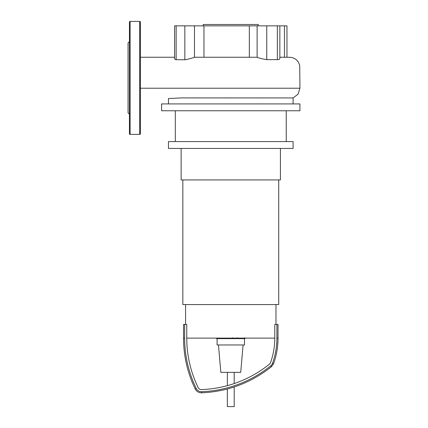 <?xml version="1.0" encoding="UTF-8"?>
<svg xmlns="http://www.w3.org/2000/svg" width="428" height="428" viewBox="0 0 428 428"><rect width="100%" height="100%" fill="white"/><g stroke="black" fill="none" stroke-linecap="round" stroke-linejoin="round"><path stroke-width="0.64" d="M244.763 338.634L237.754 338.634M244.431 338.634L244.431 338.12M236.716 338.12L236.716 338.634L232.677 338.634L232.677 337.767M234.555 338.634L234.555 338.12M229.611 338.12L229.611 338.634L232.238 338.634L232.238 338.12M229.611 338.634L216.6 338.634L216.6 338.12M218.831 338.634L218.831 338.12M219.19 338.634L219.19 338.12M221.993 338.634L221.993 338.12M223.678 338.634L223.678 338.12M224.422 338.634L224.422 338.12M226.583 338.634L226.583 338.12M234.202 386.971L234.202 406.6L227.354 406.6L227.354 388.999M181.13 148.43L181.13 179.931L280.426 179.931L280.426 148.43M182.842 179.931L182.842 304.565L278.714 304.565L278.714 179.931M185.581 304.565L185.581 324.424M275.974 304.565L275.974 324.424M244.474 338.634L244.474 344.968L217.082 344.968L217.082 338.634M243.104 344.968L240.707 372.36L220.848 372.36L218.451 344.968M278.029 338.12C278.018 346.905 276.531 355.433 273.572 363.704L271.422 366.716C250.974 382.932 227.707 391.636 201.636 392.824C198.736 392.802 196.596 391.518 195.221 388.972L196.238 388.474A115.287 115.287 0 0 1 184.655 338.12L184.655 324.424L186.763 324.424L186.763 338.12L274.792 338.12L274.792 324.424L278.029 324.424L278.029 338.12L276.9 338.12L276.9 324.424M196.238 388.474A5.719 5.719 0 0 0 201.593 391.695A117.085 117.085 0 0 0 270.715 365.838A5.719 5.719 0 0 0 272.508 363.319A74.483 74.483 0 0 0 276.9 338.12M186.763 338.12A113.179 113.179 0 0 0 198.132 387.554A3.611 3.611 0 0 0 201.513 389.587A114.977 114.977 0 0 0 269.394 364.196A3.611 3.611 0 0 0 270.523 362.607A72.375 72.375 0 0 0 274.792 338.12M184.655 324.424L183.526 324.424L183.526 338.12L184.655 338.12M203.284 25.851L203.284 24.482L258.271 24.482L258.271 25.851M299.942 103.918L299.942 110.766L161.613 110.766L161.613 103.918L299.942 103.918M286.246 110.766L286.246 141.582M175.309 110.766L175.309 141.582M293.094 141.582L293.094 148.43L168.461 148.43L168.461 141.582L293.094 141.582M168.461 98.542L181.381 97.905L293.094 97.942L293.094 103.918M293.094 97.942L298.059 94.165L299.942 88.222L299.728 65.484L298.402 62.146L296.706 60.064L295.127 58.839L292.452 57.646L289.617 57.25L279.848 57.25M176.143 59.658L176.143 25.851L194.473 25.851L194.473 57.304C190.588 58.599 187.378 59.417 184.832 59.754L175.603 59.685L174.592 58.904M194.473 25.851L203.958 25.851L203.958 57.25M176.143 25.851L174.592 25.851L174.592 58.93M286.963 57.234L286.963 25.851L284.46 25.851L284.46 57.213M279.848 25.851L279.848 58.476L279.356 59.294L277.911 59.647L266.756 59.615L266.756 25.851L284.46 25.851M292.388 57.63L289.633 57.25L279.848 57.213M203.958 25.851L257.116 25.851L257.116 57.293C259.641 58.278 262.851 59.048 266.756 59.615M266.756 25.851L257.116 25.851M249.331 57.25L249.331 25.851M140.384 22.085A0.685 0.685 0 0 0 139.699 21.4L139.699 134.392A0.685 0.685 0 0 0 140.384 133.707L140.384 22.085M129.427 77.896L129.427 133.707A0.685 0.685 0 0 0 130.112 134.392L130.112 21.4A0.685 0.685 0 0 0 129.427 22.085L129.427 114.324M129.427 41.602L128.058 42.971L128.058 112.821L129.427 114.19M129.427 53.794L129.427 41.468M237.428 338.634L237.428 338.12M239.059 338.634L239.059 338.12M241.943 338.634L241.943 338.12M232.736 338.634L232.736 338.12M230.922 338.634L230.922 338.12M229.451 338.634L229.451 338.12M273.572 363.704L272.508 363.319M271.422 366.716L270.715 365.838M201.636 392.824L201.593 391.695M184.832 25.851L184.832 59.754M277.344 25.851L277.344 59.615M299.942 88.222L140.384 88.222M244.955 337.767L244.955 338.634M237.23 337.767L237.23 338.634M227.354 372.36L227.354 385.649M234.202 372.36L234.202 383.558M195.221 388.972C187.475 372.906 183.58 355.952 183.526 338.12M168.461 103.918L168.461 98.52M140.384 57.25L174.592 57.25L140.384 57.25M194.473 57.25L257.116 57.25M230.681 57.25L231.313 57.245M130.112 21.4L139.699 21.4M130.112 134.392L139.699 134.392"/></g></svg>
